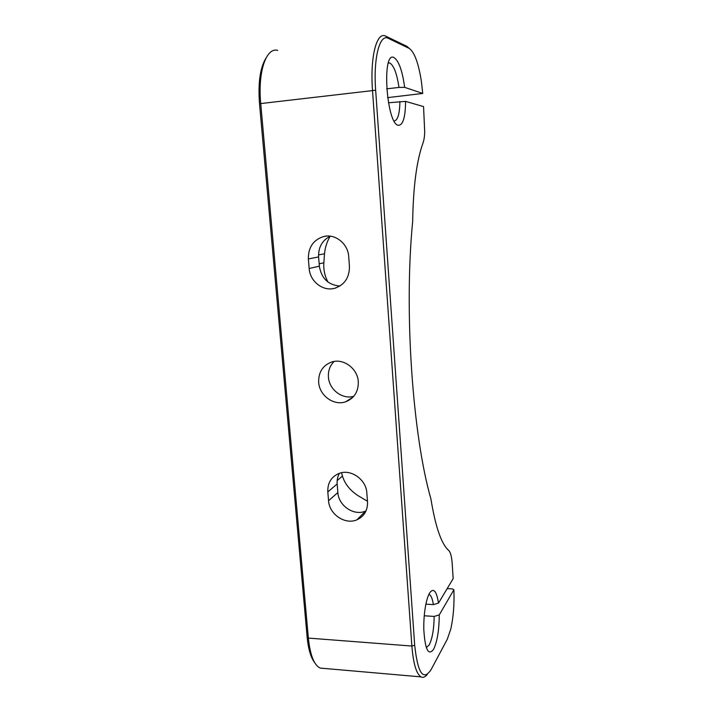 <?xml version="1.0" encoding="UTF-8"?>
<svg xmlns="http://www.w3.org/2000/svg" width="713" height="713" viewBox="0 0 713 713"><rect width="100%" height="100%" fill="white"/><g stroke="black" fill="none" stroke-linecap="round" stroke-linejoin="round"><path stroke-width="1.07" d="M426.312 647.556L429.235 644.953C432.328 638.607 433.967 629.107 434.164 616.433L439.253 614.918C439.155 630.06 437.283 641.504 433.629 649.267C428.379 656.192 425.108 649.686 423.816 629.731C423.638 621.05 424.262 612.868 425.697 605.177C426.829 599.41 428.21 595.23 429.841 592.619C433.727 587.681 436.606 591.184 438.477 603.118L433.379 604.606C432.497 598.973 431.178 595.631 429.413 594.589L428.869 594.41M424.253 615.774L434.164 616.433M388.425 102.779L405.572 101.389C405.421 117.057 403.068 125.025 398.531 125.31C386.562 125.149 381.375 50.418 393.995 57.557C398.825 60.855 402.382 70.783 404.654 87.351L398.977 87.423C396.945 73.724 393.888 65.578 389.824 62.994L388.416 62.869M394.209 121.05C397.783 120.283 399.69 113.768 399.913 101.504M353.764 396.303C342.365 399.717 329.112 389.601 328.426 377.088C328.042 370.867 329.932 365.653 334.094 361.455M358.3 381.749C358.487 391.642 354.281 398.317 345.689 401.767C333.871 406.107 319.388 395.599 318.666 382.311C318.408 372.204 322.748 365.43 331.697 362.008C343.39 357.997 357.676 368.523 358.3 381.749M387.587 97.645L422.729 93.439L421.392 81.38C418.486 63.038 414.431 52.049 409.209 48.395L388.398 38.386C379.762 33.279 373.193 58.065 375.662 90.239L414.681 645.194C417.756 673.304 423.237 681.441 431.115 669.587L447.283 639.249L450.732 629.267C453.406 617.298 454.448 604.143 453.869 589.785L452.407 588.911L447.176 588.617M277.749 50.391C266.288 46.915 257.651 71.888 260.708 103.26L308.355 638.082C310.137 655.033 314.05 665.033 320.11 668.081L324.005 668.42M427.203 674.507C425.117 677.145 423.041 677.938 420.982 676.878C416.356 673.874 413.317 663.598 411.864 646.049L372.507 90.293C369.994 57.548 376.5 31.898 385.305 35.935L406.918 46.354L409.44 48.511M314.7 662.671C310.823 657.653 308.301 649.08 307.125 636.967L259.514 103.706C257.972 82.94 260.102 67.788 265.896 58.261M341.536 472.728L342.463 476.088C344.789 483.762 349.896 490.232 357.783 495.499L367.471 501.248M308.364 258.944C308.212 247.286 313.346 239.8 323.773 236.484C335.297 233.525 348.033 243.73 348.702 256.582L349.441 266.252C349.522 277.553 344.602 284.897 334.691 288.275C322.989 291.653 309.914 281.439 309.166 268.471L308.364 258.944L318.604 256.921C318.292 247.268 322.178 240.361 330.279 236.172M339.905 286.038C328.274 285.04 321.429 278.426 319.362 266.19L318.604 256.921M330.164 236.226C326.946 241.752 325.066 247.598 324.522 253.775L323.845 262.803C323.399 269.728 324.789 276.154 328.025 282.09M438.477 603.118L453.165 578.635L452.113 562.361C451.498 556.033 450.375 552.076 448.753 550.498C441.4 544.064 435.447 526.827 430.893 498.797C412.693 435.768 403.825 311.394 412.667 221.449C413.219 186.663 416.668 160.523 423.005 143.01C423.941 140.425 424.511 136.816 424.716 132.163L423.558 106.576L405.572 101.389M446.071 547.602L448.005 549.812M398.977 87.423L386.66 88.858M404.654 87.351L422.729 93.439M433.379 604.606L425.902 604.143M453.869 589.785L439.253 614.918M366.036 510.891L365.591 511.078C354.094 516.292 338.506 505.784 337.864 492.549L337.169 483.958C336.875 480.081 337.632 476.525 339.433 473.298M366.83 492.879L367.516 501.8C367.765 510.383 364.236 516.39 356.946 519.804C345.19 525.107 329.228 514.287 328.55 500.722L327.811 491.925C327.499 483.049 331.197 476.899 338.907 473.485C350.564 468.584 366.241 479.386 366.83 492.879M375.662 90.239L259.514 103.706M409.209 48.395L406.918 46.354M388.398 38.386L385.938 36.203M414.681 645.194L411.864 646.049L308.355 638.082L307.125 636.967M337.187 480.535L342.463 476.088M309.166 268.471L319.362 266.19M324.522 253.775L318.533 254.924M319.174 263.819L323.845 262.803M446.712 548.422L448.753 550.498M328.55 500.722L337.864 492.549M337.169 483.958L327.811 491.925M388.335 63.127L389.717 62.949M345.689 401.767L353.051 397.105M320.11 668.081L420.982 676.878M323.773 236.484L326.643 236.065M334.691 288.275L335.885 287.918M428.798 594.553L429.413 594.589M356.946 519.804L365.591 511.078"/></g></svg>

